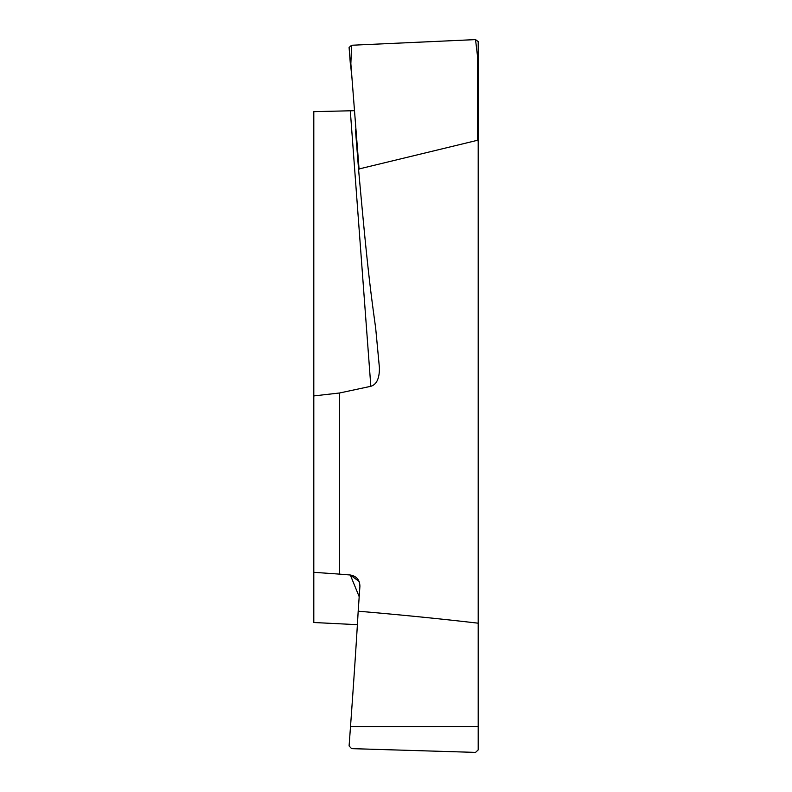 <?xml version="1.0" encoding="UTF-8"?>
<svg xmlns="http://www.w3.org/2000/svg" width="792" height="792" viewBox="0 0 792 792"><rect width="100%" height="100%" fill="white"/><g stroke="black" fill="none" stroke-linecap="round" stroke-linejoin="round"><path stroke-width="1.19" d="M354.499 110.692L313.8 111.652L313.8 622.512L357.38 624.67M313.8 395.921L313.8 572.309L339.649 574.131L339.649 392.981L370.834 386.298C376.705 384.506 379.556 378.279 379.408 367.627C379.556 378.279 376.705 384.506 370.834 386.298L339.649 392.981L313.8 395.921L339.649 392.981M359.053 168.953L358.647 170.349L355.44 129.512L355.945 129.254L359.053 168.953L477.695 140.243L359.053 168.953L358.647 170.349C367.191 265.31 370.151 288.1 375.675 328.155L379.447 368.151M477.695 140.243L478.2 141.421L478.2 41.57L475.527 39.6L477.675 57.519L477.695 140.243L478.2 141.421L478.2 623.195C440.124 618.76 400.118 614.76 358.182 611.196L359.915 586.258L359.152 581.516L350.321 575.002L339.649 574.131L350.321 575.002L359.192 596.713M351.925 77.557A103.881 5.712 -92.5 0 1 350.539 63.667M350.321 111.038L370.834 386.298M358.182 611.206A103.881 1.01 -86 0 1 350.51 726.521L349.094 745.955L351.579 748.598M351.579 748.638L475.527 752.4L478.2 749.905L478.2 726.512L350.51 726.521L349.094 745.955L351.579 748.618L475.527 752.4L478.2 749.905L478.2 141.421M478.2 60.647L478.2 95.654M478.2 57.559L477.675 57.519M355.945 129.254L350.856 63.716L351.579 45.253L475.527 39.6M351.579 45.253L349.094 47.48L350.341 63.835L350.856 63.716M478.2 726.512L478.2 623.195M355.44 129.502L358.647 170.329C367.191 265.31 370.151 288.1 375.675 328.155L379.408 367.627M313.8 572.309L339.649 574.131M350.321 575.002C356.548 576.13 359.746 579.883 359.915 586.258L358.192 611.196M349.094 47.461L349.539 53.351"/></g></svg>
